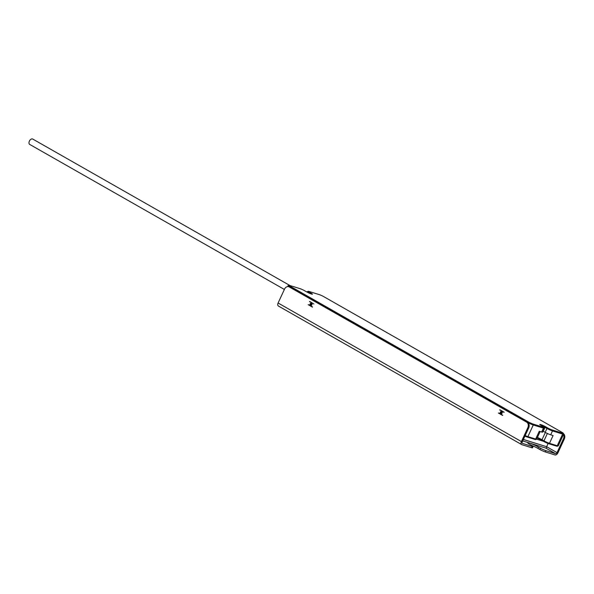 <?xml version="1.0" encoding="UTF-8"?>
<svg xmlns="http://www.w3.org/2000/svg" width="594" height="594" viewBox="0 0 594 594"><rect width="100%" height="100%" fill="white"/><g stroke="black" fill="none" stroke-linecap="round" stroke-linejoin="round"><path stroke-width="0.89" d="M523.359 439.501L546.888 446.799L523.381 439.441M546.643 446.658L548.106 443.495M543.532 441.312L536.642 439.174A4.306 0.46 -155.2 0 1 536.597 439.211A4.306 0.46 -155.2 0 1 535.662 439.04L527.888 436.627A4.306 0.46 -155.2 0 1 525.178 435.565M537.169 438.023A7.893 0.839 -155.2 0 1 542.136 440.518L544.089 441.632A3.586 0.379 24.8 0 0 548.693 443.696L556.467 446.101A3.586 0.379 24.8 0 0 557.246 446.25L558.189 445.908A4.306 0.46 -155.2 0 1 557.254 445.738L549.48 443.324A4.306 0.46 -155.2 0 1 543.963 440.852L542.003 439.738A7.173 0.765 24.8 0 0 537.436 437.451M524.91 436.137A3.586 0.379 24.8 0 0 527.101 436.998L534.875 439.411A3.586 0.379 24.8 0 0 535.654 439.553L536.597 439.211M284.37 289.456L29.7 144.416A3.081 1.916 -60.3 0 1 29.559 140.785A3.081 1.916 -60.3 0 1 32.752 139.055L289.924 285.521M289.783 285.476L299.933 288.625A3.586 0.379 -155.2 0 1 304.536 290.689L306.489 291.795A3.943 0.423 24.8 0 0 310.083 293.525A3.943 0.423 24.8 0 0 312.407 294.223A3.943 0.423 24.8 0 0 311.241 293.273L309.288 292.159A3.586 0.379 -155.2 0 1 308.227 291.298A3.586 0.379 -155.2 0 1 309.006 291.439L319.149 294.579A3.586 0.379 -155.2 0 1 323.752 296.644L562.169 432.432A3.586 0.379 -155.2 0 1 563.261 433.219A3.586 0.379 -155.2 0 1 562.451 433.152L552.301 430.004A3.586 0.379 -155.2 0 1 547.705 427.947L545.745 426.834A3.943 0.423 24.8 0 0 541.802 424.97A3.943 0.423 24.8 0 0 539.79 424.495A3.943 0.423 24.8 0 0 541 425.363L542.953 426.47A3.586 0.379 -155.2 0 1 544.045 427.264A3.586 0.379 -155.2 0 1 543.235 427.197L533.085 424.049A3.586 0.379 -155.2 0 1 528.482 421.985L290.072 286.197A3.586 0.379 -155.2 0 1 289.011 285.335A3.586 0.379 -155.2 0 1 289.783 285.476M289.011 285.335L288.068 285.677A4.306 0.46 24.8 0 0 288.023 285.714A4.306 0.46 24.8 0 0 289.337 286.716L527.754 422.505A4.306 0.46 24.8 0 0 533.278 424.977L543.421 428.118A4.306 0.46 24.8 0 0 544.401 428.259A4.306 0.46 24.8 0 0 544.401 428.2L544.045 427.264M541.832 425.839L546.97 428.46A4.306 0.46 24.8 0 0 552.494 430.932L562.644 434.08A4.306 0.46 24.8 0 0 563.617 434.214A4.306 0.46 24.8 0 0 563.617 434.162L563.261 433.219M308.227 291.298L307.284 291.639A4.306 0.46 24.8 0 0 307.239 291.669A4.306 0.46 24.8 0 0 308.553 292.671L309.971 293.481M543.065 431.147L545.173 432.343A4.306 0.46 24.8 0 0 550.697 434.815L553.073 435.558L549.48 443.324L548.693 443.696M534.875 439.411L535.662 439.04L539.255 431.266L541.631 432.009A4.306 0.46 24.8 0 0 542.604 432.142L544.401 428.259M529.016 427.019L528.281 428.838M563.617 434.214L558.234 445.871A4.306 0.46 -155.2 0 1 558.189 445.908M561.53 438.721L561.887 437.949M311.293 303.734L312.058 304.173M501.462 412.05L502.227 412.481M501.967 413.313L501.128 412.837M311.791 305.004L310.959 304.529M546.888 446.799L546.309 448.047A1.433 0.891 119.7 0 1 545.797 448.091L522.698 440.926M311.857 303.089L312.043 304.017A1.077 0.839 107.2 0 1 311.449 305.309L310.662 305.68L312.466 307.12L308.189 304.685L310.291 305.472L310.105 304.544A1.077 0.839 107.2 0 1 310.699 303.252L311.494 302.881L309.682 301.448L313.892 304.024M309.118 304.804L312.548 306.942M309.051 304.952L308.189 304.685M310.469 301.893L309.533 301.767M310.402 302.034L311.494 302.881M310.781 305.62L310.291 305.472M311.1 305.472L310.966 304.811L310.105 304.544M521.406 441.58L278.103 303.007L284.511 289.152A4.306 3.341 107.2 0 1 288.714 286.709A4.306 3.341 107.2 0 1 289.233 286.932L526.678 422.163A4.306 3.341 107.2 0 1 527.814 427.725L521.406 441.58A2.866 1.782 119.7 0 0 521.718 444.609A2.866 1.782 119.7 0 0 521.94 444.706L531.548 447.683A4.306 0.46 24.8 0 0 532.521 447.824L533.122 446.525A4.306 0.46 -155.2 0 0 531.801 445.522L529.848 444.409A7.173 0.765 -155.2 0 1 527.658 442.738A7.173 0.765 -155.2 0 1 529.284 442.968A7.173 0.765 -155.2 0 1 538.483 447.089L540.443 448.203L539.842 449.495A4.306 0.46 24.8 0 0 545.366 451.967L554.974 454.945A2.866 1.782 119.7 0 0 557.9 452.895L564.3 439.033A4.306 3.341 -72.8 0 0 563.424 433.65M501.618 413.624L500.831 413.988L502.635 415.429L498.359 412.993L500.467 413.78L500.274 412.86A1.077 0.839 -72.8 0 1 500.876 411.56L501.663 411.189L499.858 409.756L504.128 412.191L502.027 411.397L502.22 412.325A1.077 0.839 -72.8 0 1 501.618 413.624M539.842 449.495L537.889 448.381A7.173 0.765 24.8 0 0 531.222 445.188M563.491 434.496A4.306 3.341 107.2 0 1 563.439 438.766L557.031 452.628A1.433 0.891 -60.3 0 1 555.568 453.653L545.96 450.675A4.306 0.46 -155.2 0 1 540.443 448.203M533.122 446.525A4.306 0.46 -155.2 0 1 532.142 446.391L522.534 443.414A1.433 0.891 -60.3 0 1 522.423 443.362A1.433 0.891 -60.3 0 1 522.274 441.847L528.675 427.992A4.306 3.341 -72.8 0 0 527.539 422.438L290.102 287.206A4.306 3.341 -72.8 0 0 289.582 286.976L288.714 286.709M278.103 303.007A2.866 1.782 119.7 0 0 278.415 306.036A2.866 1.782 119.7 0 0 278.638 306.133M310.699 303.252L311.909 303.356M310.966 304.811A1.077 0.839 107.2 0 1 311.568 303.519M500.638 410.202L499.71 410.075M502.027 411.397L504.061 412.34M500.571 410.35L501.663 411.189M499.294 413.112L502.717 415.251M499.22 413.261L498.359 412.993M500.95 413.936L500.467 413.78M500.876 411.56L502.079 411.664M501.269 413.78L501.136 413.127L500.274 412.86M501.136 413.127A1.077 0.839 107.2 0 1 501.737 411.828M289.263 286.88L290.072 286.197M527.732 422.557L528.482 421.985M527.101 436.998L527.888 436.627L533.278 424.977L533.085 424.049M541.631 432.009L543.421 428.118L543.235 427.197M543.22 431.229L545.017 427.346L545.745 426.834M545.173 432.343L546.97 428.46L547.705 427.947M550.697 434.815L552.494 430.932L552.301 430.004M556.467 446.101L557.254 445.738L562.644 434.08L562.451 433.152M308.486 292.82L309.288 292.159M310.595 293.726L311.241 293.273M547.371 433.471L543.963 440.852L544.089 441.632M545.374 432.454L542.003 439.738L542.136 440.518M545.797 448.091L555.568 453.653M532.142 446.391L531.548 447.683M545.366 451.967L545.96 450.675M537.889 448.381L538.483 447.089M563.439 438.766L564.3 439.033M527.539 422.438L526.678 422.163M527.814 427.725L528.675 427.992M289.233 286.932L290.102 287.206M546.874 446.837L557.031 452.628M288.023 285.714L287.607 286.612M536.642 439.174L540.161 431.548M307.039 292.099L307.239 291.669M278.415 306.036L521.718 444.609"/></g></svg>
